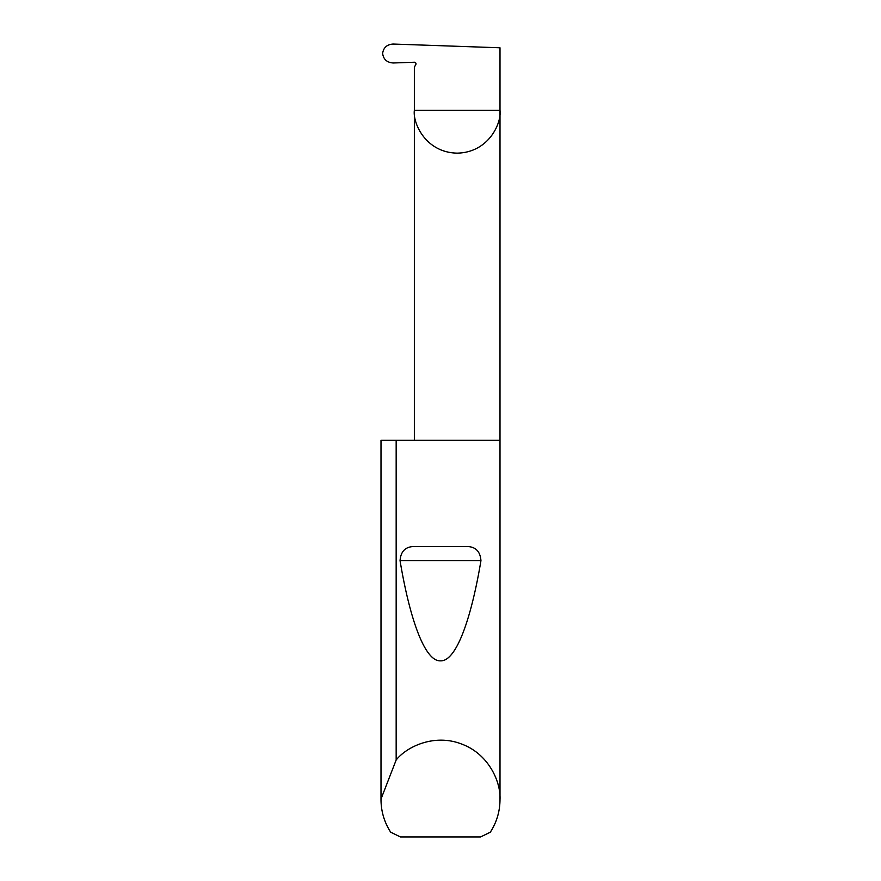 <?xml version="1.0" encoding="UTF-8"?>
<svg xmlns="http://www.w3.org/2000/svg" width="881" height="881" viewBox="0 0 881 881"><rect width="100%" height="100%" fill="white"/><g stroke="black" fill="none" stroke-linecap="round" stroke-linejoin="round"><path stroke-width="1.32" d="M415.92 63.355L415.788 64.621A1.586 1.586 0 0 0 414.356 62.243L393.256 62.98C387.012 62.573 383.466 59.401 382.629 53.477C383.455 47.596 386.957 44.446 393.146 44.05L500.001 47.783L500.001 110.312C501.718 122.844 488.867 152.556 457.173 153.14C425.479 152.556 412.638 122.844 414.356 110.312L414.356 440.313M415.788 64.621L414.356 67.099L414.356 110.312L500.001 110.312L500.001 799.662C499.912 811.445 496.697 822.281 490.321 832.193L480.574 836.95L400.426 836.95L390.679 832.193C384.303 822.281 381.088 811.445 380.999 799.662L380.999 440.313L381.01 799.034L396.164 759.984C407.385 746.009 435.148 733.565 461.743 744.093C488.581 753.982 500.959 781.766 500.001 799.662M415.347 546.517L465.653 546.517C475.134 546.253 480.233 550.966 480.949 560.679C471.214 619.046 456.182 661.62 440.5 660.849C424.818 661.62 409.786 619.046 400.051 560.679C400.778 550.955 405.877 546.242 415.347 546.517L465.653 546.517M396.164 759.984L396.164 440.313L500.001 440.313M380.999 799.662L381.01 799.034M396.164 440.313L381.01 440.313M400.051 560.679L480.949 560.679"/></g></svg>
